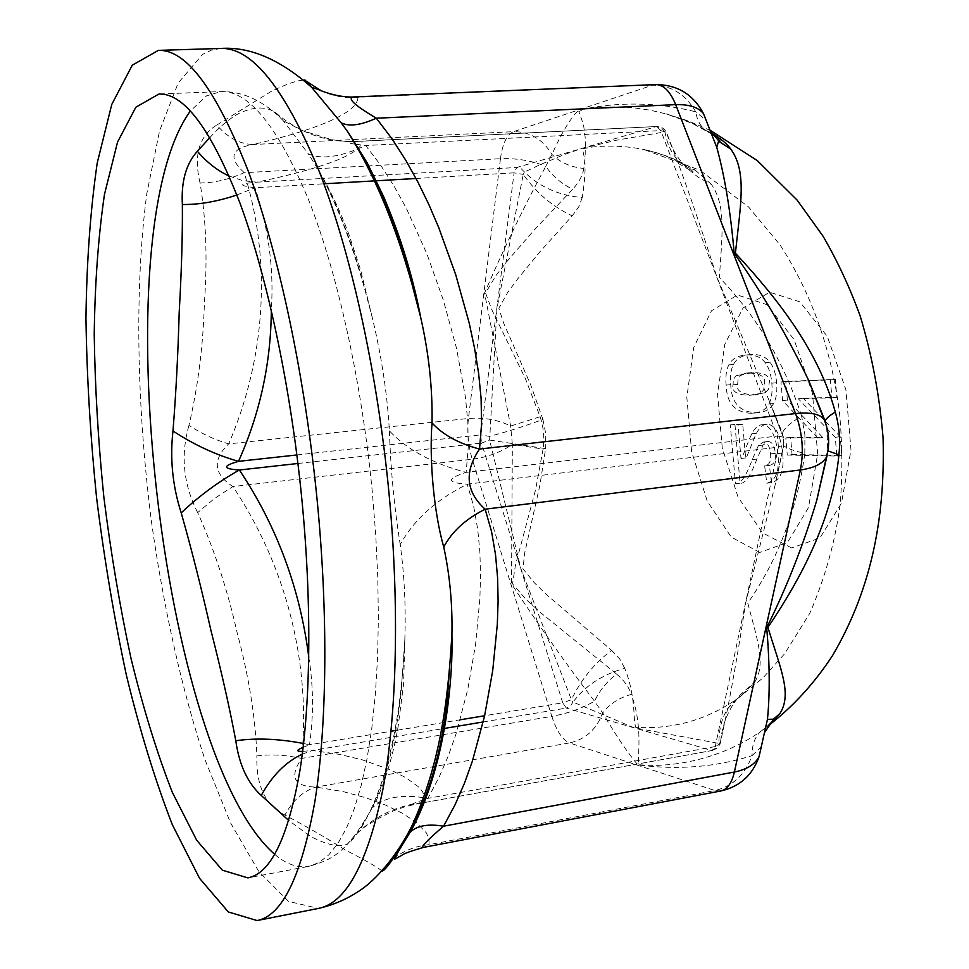 <?xml version="1.0" encoding="UTF-8"?>
<svg xmlns="http://www.w3.org/2000/svg" width="969" height="969" viewBox="0 0 969 969"><rect width="100%" height="100%" fill="white"/><g stroke="black" fill="none" stroke-linecap="round" stroke-linejoin="round"><path stroke-width="0.73" stroke-dasharray="4.84 3.63" d="M765.353 392.651L754.161 394.807C741.6 394.444 736.101 390.943 737.663 384.342L738.148 378.806L740.655 375.33L752.235 372.556C765.05 372.677 770.706 376.166 769.204 383.021L768.405 389.393L765.353 392.651L749.461 395.316C736.937 394.94 731.45 391.44 733.012 384.826L733.497 379.291L735.992 375.815L747.535 373.041C760.314 373.162 765.946 376.65 764.456 383.518L763.657 389.889L760.617 393.16M768.877 404.025C771.603 399.034 772.584 392.094 771.833 383.203C771.058 374.325 768.853 367.481 765.231 362.697C760.895 357.016 754.476 354.472 745.973 355.042L744.882 355.138C737.082 355.938 731.716 359.208 728.785 364.938C726.265 369.879 725.369 376.602 726.12 385.117C726.677 403.128 735.011 412.515 751.12 413.278L754.197 413.085C761.053 412.322 765.934 409.306 768.877 404.025L773.625 403.504C776.363 398.513 777.356 391.585 776.605 382.707C775.83 373.828 773.625 366.997 769.992 362.224C765.643 356.544 759.211 354 750.672 354.581L749.582 354.666C741.757 355.478 736.367 358.736 733.436 364.477C730.905 369.407 730.008 376.117 730.747 384.632C731.304 402.632 739.662 412.007 755.82 412.746L758.909 412.564C765.776 411.801 770.682 408.785 773.625 403.504M792.061 454.473L841.795 455.454L840.208 436.692L803.144 398.235L836.865 397.302L835.339 379.363L785.786 381.471L787.385 400.088L822.729 437.479L790.583 437.322L792.061 454.473L787.276 455.055L836.853 456.06L835.266 437.285L798.299 398.768L831.911 397.835L830.385 379.884L780.99 381.98L782.589 400.609L817.836 438.061L785.798 437.879L787.276 455.055M790.583 437.322L785.798 437.879M822.729 437.479L817.836 438.061M787.385 400.088L782.589 400.609M785.786 381.471L780.99 381.98M835.339 379.363L830.385 379.884M836.865 397.302L831.911 397.835M803.144 398.235L798.299 398.768M840.208 436.692L835.266 437.285M841.795 455.454L836.853 456.06M742.714 424.361L734.938 424.41L740.074 483.216C744.931 484.088 750.551 476.045 756.922 459.064L763.1 445.037L768.151 441.525C772.16 441.803 774.534 445.74 775.273 453.322C776.036 460.541 774.074 464.563 769.374 465.362L771.494 482.623C780.687 480.152 784.405 470.292 782.673 453.044C780.384 434.439 775.261 424.822 767.278 424.204L766.37 424.265C762.833 424.579 759.514 427.583 756.438 433.264C751.787 443.039 746.336 459.669 745.645 457.925L742.714 424.361L730.311 424.931L735.459 483.797C740.304 484.67 745.9 476.615 752.247 459.633L758.4 445.595L763.427 442.082C767.424 442.361 769.798 446.297 770.537 453.892C771.3 461.123 769.35 465.144 764.662 465.932L766.782 483.216C775.939 480.757 779.657 470.886 777.913 453.613C775.624 434.996 770.512 425.367 762.555 424.749L761.646 424.797C758.121 425.112 754.815 428.116 751.75 433.809C747.123 443.596 741.685 460.227 740.994 458.482L738.075 424.882M745.645 457.925L740.994 458.482M771.494 482.623L766.782 483.216M769.132 465.386L764.42 465.968M740.074 483.216L735.459 483.797M734.938 424.41L730.311 424.931M754.851 681.934C766.055 663.595 757.504 640.606 747.789 603.093C777.998 559.573 797.002 509.694 804.827 453.48C793.151 450.585 786.101 447.993 783.691 445.716L775.127 484.984L745.573 603.469C739.783 641.442 733.787 676.556 727.598 708.811L720.609 741.709C722.305 723.395 729.076 707.552 740.922 694.192L754.851 681.934L740.776 696.081C745.161 692.145 746.663 690.449 745.282 690.982L740.982 694.228M738.112 698.177L740.764 696.081C726.169 705.371 718.877 721.154 718.901 743.417L633.896 727.707L573.006 702.089C585.094 685.798 602.343 674.533 624.763 668.307C636.149 696.868 632.854 719.095 635.749 727.368L635.834 727.356C673.128 729.524 707.152 719.858 737.881 698.346L741.358 695.742M720.609 741.709L715.97 748.044L711.416 750.381L566.332 708.073L570.39 706.086L573.006 702.089L571.395 699.727L521.056 569.082L489.611 440.071L545.62 448.635L539.915 485.094L524.738 552.742L522.921 568.839L534.367 582.817L547.243 595.269L611.633 650.381C594.348 663.28 580.94 679.729 571.395 699.727L562.747 702.804L481.496 443.087L489.611 440.071L496.964 308.384L523.248 174.408C536.487 193.11 552.827 206.906 572.267 215.808L539.975 251.77L517.991 278.527L507.453 292.82L498.841 308.239L503.674 323.174L530.746 385.008L542.943 419.48C522.243 427.002 504.352 432.634 489.272 436.365L480.733 434.839L514.079 172.845L523.248 174.408L524.447 172.01L540.036 164.73L564.019 154.677L581.606 148.511L616.708 140.178L664.928 131.869C668.186 150.171 676.459 162.32 689.746 168.303C676.665 159.679 661.367 153.417 643.852 149.505L643.791 149.492C626.846 146.101 609.864 145.253 592.858 146.949L582.72 148.754L583.423 153.696C585.942 161.944 585.555 176.576 582.248 197.567C558.822 195.472 539.563 186.956 524.447 172.01L521.116 168.582L516.719 167.504L656.243 126.6L661.185 127.896L666.975 133.674L678.373 163.531C691.067 198.56 703.991 236.593 717.121 277.631L769.568 401.578L783.594 438.085L782.419 433.179C783.957 428.419 790.353 422.75 801.629 416.185C784.442 362.927 757.019 316.693 719.361 277.473C722.171 234.825 726.205 205.501 711.428 184.425L698.443 177.448L687.094 168.243C677.416 158.637 670.718 147.118 666.975 133.674L666.454 132.39L660.81 130.585L777.453 436.062L783.17 437.08L783.594 438.085L783.703 444.565L778.41 447.145L715.231 746.578L720.246 743.465L720.609 741.709M611.633 650.381L619.688 658.944L624.763 668.307M542.943 419.48L545.777 433.906L545.62 448.635M678.336 163.422L693.271 172.01L689.795 168.303L695.306 170.205C679.451 160.321 662.299 153.429 643.852 149.505M582.248 197.567L578.796 206.772L572.267 215.808M711.428 184.425L695.306 170.205M804.827 453.48L804.888 434.633L801.629 416.185M483.216 721.953L566.332 708.073L562.747 702.804L484.633 715.752M404.836 639.806L403.613 683.884L398.102 726.762C396.103 738.972 388.133 778.773 372.677 807.625C384.33 796.978 402.741 793.89 427.898 798.359L715.231 746.578L712.481 750.442L416.319 804.04C408.409 805.348 412.261 803.458 427.898 798.359L439.102 777.199L448.405 755.638L456.096 733.751L467.797 689.31L475.597 644.228L479.885 598.43L480.539 575.344L479.897 552.245L477.717 529.219L473.684 506.412L467.24 484.185C446.624 482.768 446.249 478.831 466.137 472.375L468.233 447.387L467.845 422.314L465.471 397.314L456.472 348.065L443.354 300.184L426.808 253.624L406.495 208.638L394.504 186.896L381.023 165.76L365.713 145.495C340.822 157.014 321.72 159.824 308.408 153.938L318.765 170.508C334.438 198.185 348.465 232.826 360.843 274.433L372.496 318.45C381.738 357.367 387.37 394.843 389.381 430.878C407.21 449.786 432.792 463.618 466.137 472.375L777.453 436.062L778.41 447.145L467.24 484.185C436.183 499.689 413.848 519.82 400.209 544.554C404.388 574.811 405.926 606.485 404.836 639.601L400.984 694.083C395.413 742.399 385.638 780.602 371.648 808.703L363.956 823.081C361.158 828.083 360.407 830.058 361.691 829.004L376.626 819.399L393.305 810.896L404.667 806.85L416.44 804.016M209.873 137.586C219.563 126.757 229.411 118.606 239.416 113.143C254.823 106.287 267.105 106.299 276.274 113.191C301.129 134.316 329.726 143.654 362.067 141.195L656.776 126.503L660.81 130.585L365.713 145.495L355.962 144.296M416.04 178.49L514.079 172.845L516.719 167.504L323.452 178.417M303.588 743.514L309.523 744.773L303.152 747.317M302.655 751.387L312.418 750.466L339.756 754.427L362.358 759.866L390.483 769.883L405.926 777.695L418.075 786.525L422.351 791.382L424.846 796.579L425.076 802.175C393.305 805.639 367.408 819.617 347.35 844.12C339.344 847.609 327.013 845.016 310.371 836.332L288.81 820.549M389.381 430.878C390.689 469.856 394.298 507.744 400.209 544.554M371.648 808.703C360.25 830.106 352.147 841.916 347.35 844.12M302.304 754.124L312.418 750.466L441.658 728.882M236.908 194.963L254.98 187.756C268.595 228.054 274.045 268.897 271.32 310.286M229.193 176.055L243.013 180.706L256.797 182.184C238.531 183.686 237.926 185.539 254.98 187.756L323.912 183.795M355.393 144.224C345.957 142.867 346.563 141.922 357.21 141.377L362.067 141.195C362.043 154.483 319.37 169.103 256.797 182.184L321.938 178.502M276.274 113.191L283.384 120.846L308.408 153.938M761.731 744.798L764.468 732.637M828.156 450.985L828.047 448.998L826.932 455.478M760.992 748.08L760.956 747.172L752.065 755.638C745.088 774.691 732.721 786.319 714.965 790.522L569.53 742.932C585.409 739.444 596.468 729.451 602.706 712.954C609.453 704.003 618.985 697.825 631.316 694.41C643.21 727.319 637.275 754.136 638.789 764.723L638.922 764.698C681.268 768.756 730.892 754.015 764.141 728.87C755.917 734.175 751.896 743.102 752.065 755.638C716.091 767.073 678.021 770.173 637.856 764.916C628.118 753.47 616.393 736.149 602.706 712.954L594.506 701.205C566.865 665.025 539.2 625.95 511.535 583.992L512.347 444.371L543.1 449.083L535.566 489.733L515.363 565.666L512.528 583.859L526.01 599.351L541.223 613.147L616.587 674.085C607.115 681.207 599.763 690.255 594.506 701.205C581.981 708.412 567.749 713.475 551.833 716.37L472.23 459.233C487.492 457.211 500.864 452.257 512.347 444.371L510.651 426.033L484.536 293.038C504.207 247.579 524.617 205.355 545.777 166.377C553.045 176.624 562.02 184.219 572.703 189.173L534.694 229.508L508.531 259.522L495.922 275.584L485.554 292.965L491.767 309.632L525.355 378.516L540.133 416.743L510.651 426.033C497.848 419.71 483.773 417.191 468.427 418.475L500.452 158.71C516.804 158.104 531.908 160.66 545.777 166.377L551.918 154.386C561.681 132.717 570.62 117.952 578.723 110.078C618.307 101.503 657.309 102.072 695.73 111.798C697.45 122.312 702.125 129.265 709.793 132.656L711.961 133.431M764.141 728.87L768.126 725.781M616.587 674.085C623.915 680.129 628.833 686.9 631.316 694.41M540.133 416.743C543.585 427.268 544.578 438.049 543.1 449.083M711.864 133.286L696.36 125.049L683.302 119.514L666.333 113.942L650.138 110.187L633.98 107.85L617.677 106.844L601.337 107.196L585.361 108.891L578.832 111.496L583.532 124.783L585.446 139.366L585.119 157.899L583.859 168.412C570.959 167.274 560.312 162.598 551.918 154.386C542.688 139.197 529.861 131.627 513.425 131.687L652.585 85.187C671.032 85.296 685.422 94.163 695.73 111.798L706.183 120.447M583.859 168.412C582.672 175.534 578.953 182.463 572.703 189.173M825.842 424.107L824.982 421.709M825.915 423.853L825.2 420.921M718.526 141.171L711.682 132.995M709.998 130.137L706.353 120.883M824.244 419.323L825.927 424.192L823.735 418.705M381.98 871.034L381.314 870.441C375.996 866.359 363.993 859.551 345.315 850.007C328.467 839.202 308.324 827.55 284.886 815.026C292.892 800.285 303.261 790.97 315.991 787.082L569.53 742.932C562.541 740.05 556.642 731.195 551.833 716.37L301.662 758.424C289.053 776.981 293.825 786.525 315.991 787.082L343.377 791.661L366.028 797.814L385.468 805.045L402.365 813.233L416.343 822.451L426.312 832.831L428.843 838.548L429.122 844.665L423.804 847.33M720.803 790.983L714.965 790.522L429.122 844.665C416.404 845.901 404.885 850.237 394.577 857.674M826.605 426.578L828.107 449.592M321.042 90.638C332.742 96.197 345.025 98.402 357.888 97.275L655.734 84.594M500.452 158.71C502.548 143.545 506.872 134.534 513.425 131.687L253.115 144.502C231.058 148.305 228.078 157.705 244.188 172.688C272.701 263.786 264.598 360.504 228.684 443.875C212.199 459.778 213.604 474.011 232.923 486.559C284.874 564.224 311.291 660.846 301.662 758.424C285.443 754.912 270.521 754.076 256.882 755.941C255.465 717.569 248.948 676.786 237.344 633.581C227.521 589.903 214.294 549.568 197.664 512.589L214.621 498.405L232.923 486.559L472.23 459.233C468.245 445.631 466.973 432.053 468.427 418.475L228.684 443.875C214.936 439.902 201.685 433.737 188.943 425.403C198.015 386.704 203.187 345.667 204.423 302.304C207.548 258.989 206.082 219.2 200.05 182.923C214.052 182.947 228.769 179.531 244.188 172.688L500.452 158.71M381.314 870.441L392.784 859.031M284.886 815.026C265.324 805.227 255.998 785.532 256.882 755.941M197.664 512.589C183.335 484.415 180.428 455.357 188.943 425.403M200.05 182.923C193.449 155.27 199.045 135.975 216.814 125.049C227.667 137.646 239.767 144.139 253.115 144.502C315.591 129.979 358.106 113.216 357.888 97.275L354.06 96.948M305.041 80.015L306.822 81.541M216.814 125.049L271.453 91.243C286.279 84.133 296.974 80.415 303.539 80.088M754.161 394.807L749.461 395.316M737.663 384.342L733.012 384.826M741.309 374.882L736.634 375.366M752.235 372.556L747.535 373.041M776.605 382.707L771.833 383.203M755.82 412.746L751.12 413.278M730.747 384.632L726.12 385.117M733.436 364.477L728.785 364.938M750.672 354.581L745.973 355.042M769.992 362.224L765.231 362.697M756.438 433.264L751.75 433.809M767.278 424.204L762.555 424.749M782.673 453.044L777.913 453.613M775.273 453.322L770.537 453.892M768.151 441.525L763.427 442.082M763.1 445.037L758.4 445.595M756.922 459.064L752.247 459.633M791.625 547.957L762.542 532.877L738.087 497.145L722.268 447.993L717.544 394.056L724.751 344.455L743.017 308.009L769.592 292.238L799.752 301.795L827.308 336.425L845.901 389.72L850.988 449.943L841.455 503.226L819.931 537.977L791.625 547.957M759.817 552.439L731.292 537.153L707.249 501.106L691.624 451.602L686.827 397.326L693.719 347.435L711.488 310.807L737.445 295L767.012 304.69L794.108 339.622L812.494 393.341L817.666 453.989L808.497 507.599L787.518 542.495L759.817 552.439M297.943 463.485L481.496 443.087L480.733 434.839L296.889 454.958M308.796 657.224C313.471 686.088 313.714 715.267 309.523 744.773L391.016 731.268M397.472 730.19L460.251 719.785M274.76 854.379C286.291 864.251 297.665 868.236 308.869 866.347L318.958 862.555L328.673 854.997L337.866 843.551L346.442 828.168L354.242 808.836L361.158 785.617L367.057 758.642L371.817 728.131L375.354 694.349L377.559 657.66L378.382 618.501L377.777 577.367L375.742 534.815L372.266 491.44C361.631 381.071 337.248 272.083 308.287 199.105C277.764 126.406 248.67 90.577 221.005 91.595L206.567 95.858L190.433 110.902M220.908 48.45L211.448 50.122L202.473 54.458L178.211 82.971L159.57 130.888L146.779 193.752C134.473 287.805 136.726 404.836 151.261 520.268C163.325 606.594 181.603 689.056 205.053 759.853L230.549 822.875L258.735 871.458L288.532 901.4L318.438 908.413M758.23 394.54L753.519 395.049M749.316 372.774L744.616 373.259M754.197 413.085L758.909 412.564M744.882 355.138L749.582 354.666M761.646 424.797L766.37 424.265M764.662 465.932L769.374 465.362M762.93 442.106L767.654 441.549M782.504 433.155L783.776 445.728L775.164 484.803M727.586 708.896L741.079 694.119M769.689 401.893L782.492 433.167M712.506 750.442L717.351 748.056L719.991 744.204L727.598 708.811M769.568 401.578L783.17 437.08L783.703 444.565L775.127 484.984M357.21 141.377L656.776 126.503C661.173 126.491 664.395 128.465 666.454 132.39L678.373 163.531M737.881 698.346L762.857 677.997L784.611 653.772L809.902 613.111C825.358 576.979 835.472 540.581 840.22 503.904C842.582 473.684 842.34 443.196 839.469 412.431C831.487 349.785 811.707 293.982 780.13 245.024L748.565 206.966L699.909 170.205L643.791 149.48M416.319 804.028L423.392 802.756M424.252 802.598L712.481 750.454M318.619 170.265C330.526 190.602 340.603 211.969 348.888 234.377L360.516 269.503L372.459 318.317M357.282 141.365L354.194 141.474M353.758 141.486C348.186 141.45 347.108 141.765 331.64 139.693L302.631 130.706L283.299 120.75M404.836 639.601C401.263 713.838 389.417 771.566 369.322 812.773C344.346 855.954 329.399 860.266 308.869 866.347L247.846 877.89M372.496 318.45C357.646 258.578 339.731 209.256 318.753 170.508M283.384 120.846C263.992 101.006 243.195 91.256 221.005 91.595L158.94 94.017M826.666 426.82L827.72 450.585L826.932 456.278M767.024 726.653L768.163 725.72M712.724 134.546L692.217 123.366L666.333 113.942M825.128 421.261L824.752 420.098M767 726.677L768.042 725.914M710.737 130.645L688.741 121.089L666.018 113.845"/><path stroke-width="1.45" d="M288.81 820.549L261.267 795.452C247.664 783.109 239.173 764.88 235.794 740.752C229.847 708.896 221.562 672.098 210.927 630.371C201.382 588.098 191.474 548.926 181.203 512.88C172.579 486.026 169.829 458.725 172.979 430.987C194.042 444.783 215.881 454.897 238.507 461.353C222.313 465.992 222.591 468.875 239.367 470.001C276.892 526.203 300.027 588.607 308.796 657.224M303.152 747.317C296.211 750.236 296.042 751.593 302.655 751.387M261.267 795.452C272.01 775.733 285.698 761.949 302.304 754.124M235.794 740.752C256.216 737.833 278.806 738.753 303.588 743.514M181.203 512.88C199.142 495.971 218.534 481.678 239.367 470.001L297.943 463.485M172.979 430.987C175.934 394.117 178.005 354.702 179.18 312.733C181.542 271.114 182.608 235.031 182.366 204.495C199.214 204.725 217.395 201.54 236.908 194.963M182.366 204.495C181.082 181.506 186.084 163.749 197.385 151.249C206.93 162.441 217.528 170.714 229.193 176.055M197.385 151.249L209.873 137.586M301.904 499.762C311.933 603.251 310.746 702.174 300.015 770.064C288.084 837.688 270.69 873.626 247.846 877.89L222.373 870.198L196.707 840.268L172.276 792.254C156.93 752.828 143.158 708.145 130.96 658.193C119.841 606.364 110.805 552.705 103.865 497.242C98.208 441.622 94.998 387.309 94.223 334.305C94.926 282.887 98.341 236.254 104.47 194.394L117.528 142.128L135.842 107.22L158.94 94.017C184.219 93.06 211.254 129.458 240.021 203.224C267.371 277.279 290.954 387.879 301.904 499.762M764.468 732.637L773.831 719.059C775.781 717.993 773.904 720.209 768.163 725.72M773.407 719.18L779.791 713.729C792.279 694.337 780.966 669.918 767.908 627.415C801.448 577.718 832.722 518.875 838.936 454.764L828.156 450.985M826.932 455.478L816.661 500.658C803.216 545.414 786.562 587.735 766.697 627.621C769.761 663.583 770.004 694.155 767.448 719.349L761.731 744.798M768.126 725.781L779.791 713.729M826.605 426.578L825.842 424.107M825.2 420.921C826.206 418.426 829.585 415.483 835.314 412.091C818.526 350.73 777.441 298.404 735.398 253.175C740.607 204.132 747.111 171.816 730.808 149.129L718.538 141.183M711.682 132.995L709.998 130.137M706.353 120.883L716.781 147.373C724.836 176.624 730.638 211.932 734.175 253.272C762.324 293.026 787.143 335.359 808.606 380.308L824.244 419.323M730.808 149.129C727.247 144.03 721.057 138.833 712.251 133.516M706.183 120.447L703.506 113.652C698.395 107.244 689.116 104.252 675.684 104.652L795.549 413.557C809.648 412.14 819.047 413.86 823.735 418.705C829.21 431.229 830.118 444.068 826.448 457.211C822.439 463.885 813.742 468.124 800.394 469.965L734.381 772.039C746.772 769.531 755.008 764.408 759.066 756.644L760.992 748.08M838.936 454.764C840.438 440.217 839.227 425.985 835.314 412.091M423.804 847.33L423.344 847.439C420.195 847.548 426.929 840.474 443.548 826.218L734.381 772.039C731.752 783.218 727.234 789.529 720.803 790.983C739.783 786.646 752.538 775.2 759.066 756.644L767.46 719.349L773.432 719.192M828.107 449.592L816.673 500.658M716.794 147.373L703.506 113.652C693.247 94.368 677.331 84.691 655.734 84.594C663.583 84.654 670.233 91.34 675.684 104.652L376.335 118.206C360.795 125.255 349.07 126.794 341.161 122.821L347.483 131.433C371.2 166.789 390.446 209.062 405.212 258.226L420.716 317.529C428.855 353.431 432.634 388.557 432.029 422.92C442.809 434.766 458.64 443.475 479.546 449.047L481.581 423.768L481.096 398.392L478.589 373.101L474.507 348.004L469.25 323.258L455.745 274.796L438.763 227.679L428.928 204.689L417.966 182.16L405.708 160.139L391.961 138.737L376.335 118.206C353.976 104.955 346.551 97.869 354.048 96.948C336.691 98.075 316.16 88.76 318.595 89.596L311.618 87.295L341.161 122.821M432.029 422.92C429.073 460.275 434.136 513.655 443.741 547.049C451.905 531.606 465.714 518.984 485.154 509.197C465.944 491.986 464.066 471.939 479.546 449.047L795.549 413.557C802.405 432.428 804.016 451.239 800.394 469.965L485.154 509.197L491.562 531.606L495.51 554.595L497.594 577.827L498.102 601.119L497.315 624.411L492.712 670.621L484.548 716.115L472.448 760.956L464.539 783.061L455.018 804.839L443.548 826.218C428.359 823.662 417.276 825.588 410.311 831.996C429.57 797.862 439.296 755.917 443.523 733.036C448.078 709.393 452.947 669.531 451.917 635.058L447.181 702.016C441.234 752.731 428.577 796.457 409.184 833.219L410.262 832.044C400.681 847.221 395.413 856.305 394.48 859.285L401.856 855.3C403.128 853.859 410.287 851.23 423.344 847.439M443.741 547.049C449.834 575.174 452.559 604.45 451.917 634.877L451.917 635.058M392.784 859.031L394.577 857.674M409.184 833.219C393.826 858.704 384.754 871.301 381.98 871.034M306.822 81.541L321.042 90.638M303.539 80.088L305.041 80.015L311.618 87.295M317.263 501.288C305.09 376.517 278.709 253.224 248.246 171.15C216.208 89.572 186.254 49.322 158.371 50.376L132.281 65.177L111.762 104.458L97.227 162.962C90.456 209.619 86.689 261.388 85.95 318.28C86.835 376.856 90.383 436.777 96.621 498.066C104.264 559.186 114.221 618.379 126.491 675.659C139.948 730.941 155.21 780.566 172.252 824.522L199.529 878.277L228.321 911.962L257.064 920.55C282.221 915.826 301.492 876.17 314.877 801.557C326.916 726.52 328.394 616.575 317.263 501.288M271.32 310.286C270.945 363.012 260.007 413.363 238.507 461.353L296.889 454.958M391.016 731.268L397.472 730.19M460.251 719.785L484.633 715.752M483.216 721.953L441.658 728.882M416.04 178.49L323.912 183.795M321.938 178.502L323.452 178.417M190.433 110.902C101.709 232.778 160.999 755.469 274.76 854.379M451.905 634.877C447.605 706.219 439.538 764.19 412.382 824.982C396.357 857.335 375.391 880.07 360.347 890.184C347.302 899.026 333.324 905.094 318.438 908.413C345.957 903.205 367.445 863.573 382.876 789.529C396.854 715.098 399.737 606.461 388.957 492.773C377.159 369.71 349.882 248.258 317.626 167.383C283.663 86.992 251.419 47.348 220.908 48.45C249.881 46.488 280.162 59.484 311.764 87.452M423.392 802.756L424.252 802.598M826.932 456.278L816.722 500.476M824.752 420.098L808.715 380.563M718.586 141.147L716.757 147.264M718.562 141.135L719.252 141.304C721.311 141.934 719.143 139.681 712.724 134.546M826.666 426.82L825.915 423.853M808.594 380.308L823.735 418.705M768.042 725.914C792.763 706.97 814.299 683.484 832.637 655.419C868.818 593.597 885.569 523.805 883.05 437.625C879.525 395.291 871.918 354.836 860.254 316.257C850.043 288.023 837.64 261.327 823.032 236.182L797.124 200.086L757.177 160.503L710.737 130.645M423.332 847.415L720.803 790.983M347.459 131.396L367.263 162.949L383.615 196.574C400.73 236.969 413.097 277.279 420.716 317.529M354.048 96.948L655.734 84.594M420.703 317.469C402.256 241.366 377.849 179.35 347.483 131.433M257.064 920.55L318.438 908.413M158.371 50.376L220.908 48.45"/></g></svg>
